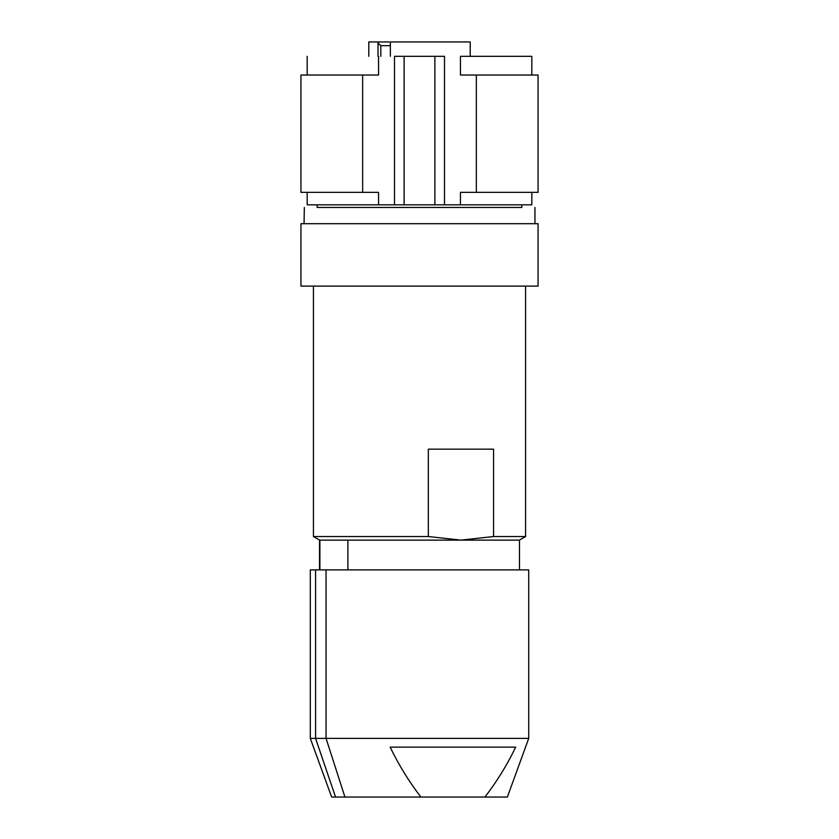<?xml version="1.0" encoding="UTF-8"?>
<svg xmlns="http://www.w3.org/2000/svg" width="839" height="839" viewBox="0 0 839 839"><rect width="100%" height="100%" fill="white"/><g stroke="black" fill="none" stroke-linecap="round" stroke-linejoin="round"><path stroke-width="1.26" d="M347.745 540.127L319.544 540.127L319.544 569.901M519.477 569.901L519.477 540.127L347.891 540.127L347.891 569.901M528.717 738.393L528.717 569.901L310.304 569.901L310.304 738.393L528.717 738.393L507.364 797.05L484.932 797.05C496.803 781.633 507.06 765 515.691 747.13L390.135 747.13C398.777 765 409.033 781.633 420.895 797.05L484.932 797.05M493.563 536.53L493.563 449.159L428.33 449.159L428.33 536.53L460.947 540.127L493.563 536.53L525.592 536.53L525.592 286.099M313.429 286.099L313.429 536.53L428.33 536.53M315.59 569.901L315.59 738.393L335.548 797.05L331.657 797.05L310.304 738.393M326.046 569.901L326.046 738.393L344.934 797.05L335.548 797.05M319.89 569.901L319.89 540.127M344.934 797.05L420.895 797.05M404.125 56.307L404.125 204.831L394.498 204.831L394.498 56.307L444.502 56.307L444.502 204.831L460.443 204.831L460.443 192.351L476.353 192.351L476.353 75.028L460.443 75.028L460.443 56.307L531.821 56.307L531.821 75.028M444.502 56.307L394.498 56.307M404.125 204.831L434.875 204.831L434.875 56.307M307.179 192.351L307.179 204.831L378.557 204.831L378.557 192.351L300.939 192.351L300.939 75.028L378.557 75.028L378.557 56.307M444.502 204.831L434.875 204.831M378.557 204.831L394.498 204.831M460.443 204.831L531.821 204.831L531.821 192.351M362.647 192.351L362.647 75.028L378.557 75.028M476.353 192.351L538.061 192.351L538.061 75.028L460.443 75.028M300.939 75.028L362.647 75.028M317.163 204.831L317.163 207.474L521.837 207.474L521.837 204.831M317.163 207.474L521.837 207.474M460.055 223.698L300.939 223.698L300.939 286.099L538.061 286.099L538.061 223.698L304.054 223.698L304.337 207.474M304.337 223.698L409.442 223.698M300.939 223.698L304.054 223.698M408.53 41.95L406.695 41.95M389.118 41.95L378.011 41.95L389.118 41.95M451.267 41.95L439.961 41.95M439.5 41.95L434.508 41.95M424.796 41.95L430.732 41.95M470.207 56.307L470.207 41.95L390.366 41.95L390.366 56.307M378.011 56.307L378.011 41.95L368.793 41.95L368.793 56.307M380.812 56.307L380.812 45.694L390.366 45.694M379.564 44.446L378.011 44.446M519.351 540.127L525.592 536.53M319.669 540.127L313.429 536.53M307.179 75.028L307.179 56.307M534.946 223.698L534.946 207.474M380.812 45.694L378.011 42.894"/></g></svg>
